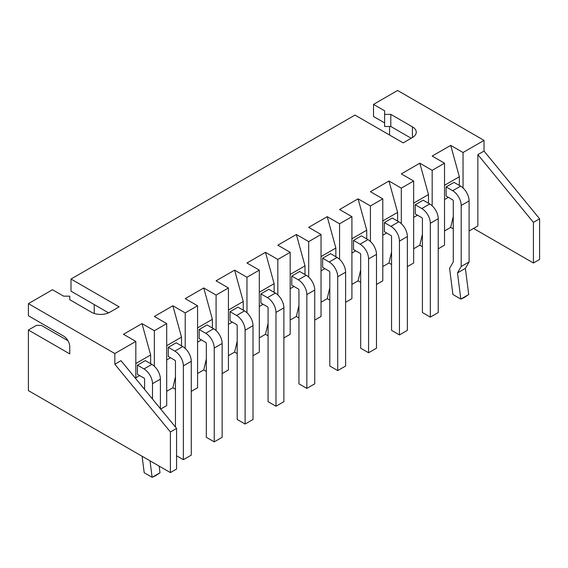 <?xml version="1.0" encoding="UTF-8"?>
<svg xmlns="http://www.w3.org/2000/svg" width="568" height="568" viewBox="0 0 568 568"><rect width="100%" height="100%" fill="white"/><g stroke="black" fill="none" stroke-linecap="round" stroke-linejoin="round"><path stroke-width="0.85" d="M463.041 188.001L463.041 152.508L484.035 140.388L484.035 151.081L477.858 154.645L477.858 225.936L469.097 230.999M154.347 366.225L154.347 330.732L166.694 323.604L166.694 405.587L160.701 409.045M166.694 391.324L172.871 387.759L175.462 389.257M185.218 348.404L185.218 312.904L197.565 305.776L197.565 387.759L191.267 391.395M197.565 373.503L203.742 369.938L206.333 371.436M216.089 330.583L216.089 295.083L228.435 287.955L228.435 369.938L222.138 373.574M228.435 355.682L234.605 352.117L237.204 353.615M246.959 312.762L246.959 277.262L259.306 270.134L259.306 352.117L253.008 355.753M259.306 337.861L265.476 334.296L268.075 335.794M277.823 294.934L277.823 259.441L290.177 252.313L290.177 334.296L283.879 337.932M290.177 320.04L296.347 316.475L298.938 317.966M308.694 277.113L308.694 241.62L321.041 234.492L321.041 316.475L314.743 320.111M321.041 302.211L327.218 298.647L329.809 300.145M339.565 259.292L339.565 223.792L351.911 216.664L351.911 298.647L345.614 302.282M351.911 284.39L358.089 280.826L360.68 282.324M370.435 241.471L370.435 205.971L382.782 198.843L382.782 280.826L376.485 284.461M382.782 266.57L388.959 263.005L391.551 264.503M401.306 223.65L401.306 188.15L413.653 181.022L413.653 263.005L407.355 266.64M413.653 248.749L419.823 245.184L422.422 246.682M432.177 205.822L432.177 170.329L444.524 163.201L444.524 245.184L438.226 248.819M444.524 230.927L450.694 227.363L453.285 228.854M463.041 152.508L450.694 145.38L459.342 176.747L459.342 185.445M453.285 216.451L450.694 227.363M444.524 199.56L448.351 197.344M444.524 163.201L432.177 156.072L450.694 145.38M432.177 170.329L419.823 163.201L428.471 194.568L428.471 203.266M422.422 234.279L419.823 245.184M413.653 217.381L417.48 215.173M413.653 181.022L401.306 173.893L419.823 163.201M401.306 188.15L388.959 181.022L397.6 212.389L397.6 221.087M391.551 252.1L388.959 263.005M382.782 235.202L386.609 232.994M382.782 198.843L370.435 191.714L388.959 181.022M370.435 205.971L358.089 198.843L366.729 230.21L366.729 238.908M360.68 269.921L358.089 280.826M351.911 253.023L355.738 250.815M351.911 216.664L339.565 209.535L358.089 198.843M339.565 223.792L327.218 216.664L335.858 248.031L335.858 256.729M329.809 287.742L327.218 298.647M321.041 270.844L324.875 268.636M321.041 234.492L308.694 227.356L327.218 216.664M308.694 241.62L296.347 234.492L304.995 265.859L304.995 274.557M298.938 305.563L296.347 316.475M290.177 288.672L294.004 286.457M290.177 252.313L277.823 245.184L296.347 234.492M277.823 259.441L265.476 252.313L274.124 283.68L274.124 292.378M268.075 323.391L265.476 334.296M259.306 306.493L263.133 304.285M259.306 270.134L246.959 263.005L265.476 252.313M246.959 277.262L234.605 270.134L243.253 301.501L243.253 310.199M237.204 341.212L234.605 352.117M228.435 324.314L232.262 322.106M228.435 287.955L216.089 280.826L234.605 270.134M216.089 295.083L203.742 287.955L212.382 319.322L212.382 328.02M206.333 359.033L203.742 369.938M197.565 342.135L201.391 339.927M197.565 305.776L185.218 298.647L203.742 287.955M185.218 312.904L172.871 305.776L181.511 337.144L181.511 345.841M175.462 376.854L172.871 387.759M166.694 359.956L170.521 357.748M166.694 323.604L154.347 316.468L172.871 305.776M154.347 330.732L142 323.604L150.641 354.972L150.641 363.662M135.823 377.784L139.657 375.569M135.823 378.728L135.823 341.425L123.476 334.296L142 323.604M135.823 341.425L114.835 353.544L114.835 364.237L121.005 360.673L176.577 428.4L176.577 469.033L170.4 472.597L28.4 390.614L28.4 330.015L36.423 325.386L41.365 325.386L68.004 340.757M477.858 154.645L533.423 222.372L533.423 263.005L473.542 228.428M114.835 353.544L28.4 303.639L52.476 289.737L63.595 296.155L69.765 296.155L69.765 299.719L91.377 312.194A13.099 7.561 180 0 0 109.894 312.194L119.159 306.848L71 279.044L355 115.077L403.159 142.88L412.418 137.534A13.099 7.561 0 0 0 416.252 132.188A13.099 7.561 0 0 0 412.418 126.841L390.805 114.367L384.635 114.367L384.635 110.803L373.524 104.384L397.6 90.482L484.035 140.388M484.035 151.081L539.6 218.808L539.6 259.441L533.423 263.005M533.423 222.372L539.6 218.808M444.524 185.296L459.342 176.747M446.128 186.936L452.675 190.72L460.577 186.155L454.031 182.378L446.128 186.936L446.128 196.066L452.675 199.844A0.873 0.504 60 0 1 453.285 200.909L453.285 261.933L449.586 268.352L452.902 294.508L460.804 299.066L457.488 272.917L465.391 268.352L468.706 294.508L464.155 297.582L460.84 299.087L468.678 294.558M413.653 203.124L428.471 194.568M423.16 200.199L415.258 204.764L415.258 213.887L421.804 217.665A0.873 0.504 60 0 1 422.422 218.737L422.422 312.549L430.324 317.114L438.226 312.549L438.226 218.737A12.049 6.958 60 0 0 429.706 203.976L423.16 200.199M382.782 220.945L397.6 212.389M392.289 218.02L384.387 222.585L384.387 231.709L390.933 235.486A0.873 0.504 60 0 1 391.551 236.558L391.551 330.377L399.453 334.935L407.355 330.377L407.355 236.558A12.049 6.958 60 0 0 398.835 221.797L392.289 218.02M351.911 238.766L366.729 230.21M361.418 235.841L353.516 240.406L353.516 249.529L360.062 253.307A0.873 0.504 60 0 1 360.68 254.379L360.68 348.198L368.582 352.756L376.485 348.198L376.485 254.379A12.049 6.958 60 0 0 367.965 239.625L361.418 235.841M321.041 256.587L335.858 248.031M322.645 258.227L322.645 267.351L329.191 271.135A0.873 0.504 60 0 1 329.809 272.2L329.809 366.019L337.711 370.584L345.614 366.019L345.614 272.2A12.049 6.958 60 0 0 337.094 257.446L330.555 253.669L322.645 258.227L329.191 262.004A12.049 6.958 60 0 1 337.711 276.765L337.711 370.584M290.177 274.408L304.995 265.859M299.684 271.49L291.782 276.048L291.782 285.179L298.321 288.956A0.873 0.504 60 0 1 298.938 290.021L298.938 383.84L306.841 388.405L314.743 383.84L314.743 290.021A12.049 6.958 60 0 0 306.223 275.267L299.684 271.49M259.306 292.236L274.124 283.68M268.813 289.311L260.911 293.876L260.911 303L267.457 306.777A0.873 0.504 60 0 1 268.075 307.849L268.075 401.661L275.977 406.226L283.879 401.661L283.879 307.849A12.049 6.958 60 0 0 275.359 293.088L268.813 289.311M228.435 310.057L243.253 301.501M237.942 307.132L230.04 311.697L230.04 320.821L236.586 324.598A0.873 0.504 60 0 1 237.204 325.67L237.204 419.489L245.106 424.047L253.008 419.489L253.008 325.67A12.049 6.958 60 0 0 244.489 310.909L237.942 307.132M197.565 327.878L212.382 319.322M207.071 324.953L199.169 329.518L199.169 338.642L205.715 342.419A0.873 0.504 60 0 1 206.333 343.491L206.333 437.31L214.235 441.868L222.138 437.31L222.138 343.491A12.049 6.958 60 0 0 213.618 328.737L207.071 324.953M166.694 345.699L181.511 337.144M168.298 347.339L174.845 351.116L182.747 346.558L176.201 342.781L168.298 347.339L168.298 356.463L174.845 360.247A0.873 0.504 60 0 1 175.462 361.312L175.462 427.044M135.823 363.52L150.641 354.972M137.435 365.16L143.974 368.944L151.876 364.379L145.337 360.602L137.435 365.16L137.435 374.291L143.974 378.068A0.873 0.504 60 0 1 144.591 379.133L144.591 389.414M114.835 364.237L170.4 431.964L176.577 428.4M170.4 431.964L170.4 472.597M28.4 330.015L69.765 353.899L69.765 346.771A8.733 5.041 60 0 0 63.595 336.079L28.4 315.758L28.4 303.639M389.577 126.486L389.577 135.042M373.524 104.384L373.524 116.504L384.635 122.922M384.635 114.367L384.635 126.486L390.805 126.486L411.182 138.251M390.805 114.367L390.805 126.486M71 279.044L71 291.164L108.58 312.861L94.217 304.569L94.217 313.437M460.577 186.155A12.049 6.958 60 0 1 469.097 200.909L469.097 261.933L465.391 268.352M452.675 190.72A12.049 6.958 60 0 1 461.195 205.474L461.195 266.498L457.488 272.917M415.258 204.764L421.804 208.541A12.049 6.958 60 0 1 430.324 223.295L430.324 317.114M384.387 222.585L390.933 226.362A12.049 6.958 60 0 1 399.453 241.116L399.453 334.935M353.516 240.406L360.062 244.183A12.049 6.958 60 0 1 368.582 258.944L368.582 352.756M291.782 276.048L298.321 279.832A12.049 6.958 60 0 1 306.841 294.586L306.841 388.405M260.911 293.876L267.457 297.653A12.049 6.958 60 0 1 275.977 312.407L275.977 406.226M230.04 311.697L236.586 315.474A12.049 6.958 60 0 1 245.106 330.228L245.106 424.047M199.169 329.518L205.715 333.295A12.049 6.958 60 0 1 214.235 348.056L214.235 441.868M182.747 346.558A12.049 6.958 60 0 1 191.267 361.312L191.267 455.131L183.365 459.697L176.577 455.77M174.845 351.116A12.049 6.958 60 0 1 183.365 365.877L183.365 459.697M151.876 364.379A12.049 6.958 60 0 1 160.396 379.133L160.396 408.683M159.168 466.115L159.984 472.782L155.462 475.806L152.139 477.312L159.984 472.782M143.974 368.944A12.049 6.958 60 0 1 152.494 383.698L152.494 399.048M150.023 460.833L152.103 477.29L144.201 472.732L142.114 456.267M461.195 266.498L469.097 261.933M412.418 126.841L412.418 137.534M421.804 208.541L429.706 203.976M390.933 226.362L398.835 221.797M360.062 244.183L367.965 239.625M329.191 262.004L337.094 257.446M298.321 279.832L306.223 275.267M267.457 297.653L275.359 293.088M236.586 315.474L244.489 310.909M205.715 333.295L213.618 328.737M461.195 205.474L469.097 200.909M430.324 223.295L438.226 218.737M399.453 241.116L407.355 236.558M368.582 258.944L376.485 254.379M337.711 276.765L345.614 272.2M306.841 294.586L314.743 290.021M275.977 312.407L283.879 307.849M245.106 330.228L253.008 325.67M214.235 348.056L222.138 343.491M183.365 365.877L191.267 361.312M152.494 383.698L160.396 379.133"/></g></svg>
